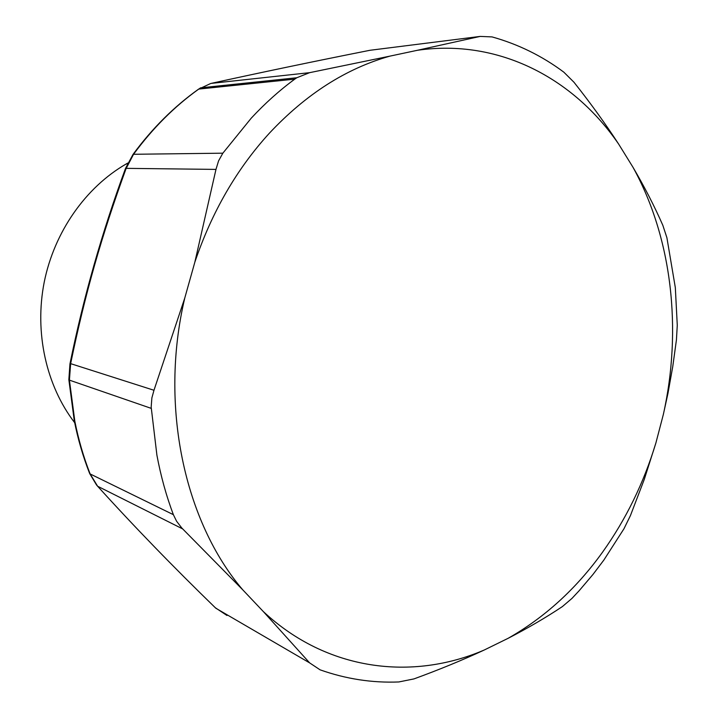 <?xml version="1.0" encoding="UTF-8"?>
<svg xmlns="http://www.w3.org/2000/svg" width="718" height="718" viewBox="0 0 718 718"><rect width="100%" height="100%" fill="white"/><g stroke="black" fill="none" stroke-linecap="round" stroke-linejoin="round"><path stroke-width="1.08" d="M603.838 560.094L623.969 528.762L630.44 515.56L644.261 479.436L655.884 442.997C643.804 482.855 626.024 519.249 602.546 552.178C576.339 588.643 544.89 617.345 508.182 638.284C528.008 628.035 546.066 617.471 562.374 606.593L571.977 598.399L579.22 590.654L593.032 574.382L603.838 560.094M663.333 414.51L667.964 393.347L672.739 366.692L676.437 339.829L677.271 325.245L675.324 287.604L666.896 237.694L662.822 225.281C654.547 206.407 644.62 187.093 633.034 167.348C672.236 238.376 682.226 329.759 663.333 414.51L655.884 442.997M508.182 638.284L484.201 650.032C412.392 680.951 327.076 671.079 263.353 611.592L242.837 589.909C184.517 521.78 159.199 406.029 184.768 298.051L194.829 262.205C211.864 211.981 236.716 168.972 269.394 133.18C305.931 94.184 346.076 68.506 389.829 56.148L417.391 50.287C498.974 38.476 573.754 78.379 618.701 144.174L633.034 167.348M184.768 298.051L153.975 390.269L70.642 363.649L69.924 364.035M242.837 589.909L181.825 528.035L176.574 521.214L173.37 514.671C166.28 495.815 160.787 475.989 156.91 455.194L151.175 407.061L151.875 397.916L153.975 390.269M151.238 408.371L69.413 380.136L70.642 363.649C85.236 293.249 101.4 236.518 126.027 168.703L133.548 154.28L222.849 153.185L218.559 160.886L215.974 169.403L125.533 168.344M194.829 262.205L215.974 169.403M294.766 79.133L198.751 89.086L200.6 87.838L296.767 77.759L294.766 79.133C279.481 90.378 264.987 103.374 251.282 118.12L222.849 153.185M132.767 155.375L133.548 154.28C152.692 128.235 174.429 106.506 198.751 89.086L210.67 83.503M296.767 77.759L309.637 72.662L211.155 83.396C261.271 72.383 314.188 61.344 369.905 50.296L480.162 36.412L417.391 50.287M389.829 56.148L309.637 72.662M618.701 144.174C605.651 124.061 590.735 103.41 573.969 82.238L563.827 72.168C542.126 55.968 518.208 44.22 492.072 36.914L480.162 36.412M263.353 611.592L309.646 662.894L320.084 669.831C345.968 678.995 372.202 683.033 398.804 681.956L413.945 678.914C439.389 669.616 462.805 659.986 484.201 650.032M182.695 528.924L97.621 486.239L90.136 473.943L173.37 514.671M226.987 615.488L215.328 607.742M309.646 662.894L215.813 608.218C173.415 567.067 134.015 526.411 97.621 486.239L96.661 485.144M98.976 247.997L89.265 282.165M127.777 163.076L126.153 163.991C85.792 187.236 54.344 231.77 44.22 282.147C34.267 332.569 46.257 385.763 74.672 422.696M197.692 89.777L198.644 89.104C174.124 106.551 152.261 128.316 133.045 154.379L125.515 168.398C101.974 232.264 83.459 297.44 69.951 363.918L68.847 379.678L69.413 380.136L74.843 421.295C78.486 439.64 83.584 457.195 90.136 473.943L89.508 473.162C83.001 456.504 77.93 439.075 74.304 420.856M74.268 420.676L68.856 379.723M96.553 485.018L89.678 473.584M126.153 163.991L127.382 163.892"/></g></svg>
